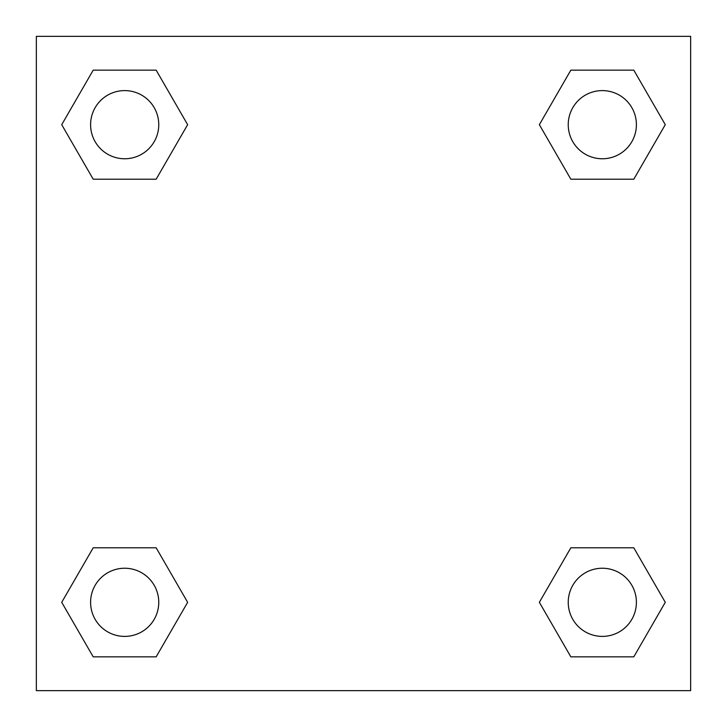<?xml version="1.0" encoding="UTF-8"?>
<svg xmlns="http://www.w3.org/2000/svg" width="727" height="727" viewBox="0 0 727 727"><rect width="100%" height="100%" fill="white"/><g stroke="black" fill="none" stroke-linecap="round" stroke-linejoin="round"><path stroke-width="1.09" d="M633.799 179.205L570.84 179.205L633.799 179.205L665.278 124.68L633.799 179.205L570.84 179.205L539.361 124.68L570.84 70.156L539.361 124.68M93.201 70.156L156.16 70.156L93.201 70.156L156.16 70.156L187.639 124.68L156.16 179.205L93.201 179.205L156.16 179.205L93.201 179.205L61.722 124.68L93.201 70.156L61.722 124.68M93.201 547.794L156.16 547.794L93.201 547.794L61.722 602.319L93.201 547.794L156.16 547.794L187.639 602.319L156.16 656.844L93.201 656.844L156.16 656.844L93.201 656.844L61.722 602.319M591.723 547.794L570.84 547.794L591.723 547.794L570.84 547.794L539.361 602.319L570.84 547.794L633.799 547.794L570.84 547.794L633.799 547.794L665.278 602.319L633.799 656.844L570.84 656.844L633.799 656.844L570.84 656.844L539.361 602.319M690.65 36.35L36.35 36.35L36.35 690.65L690.65 690.65L690.65 36.35M570.84 70.156L633.799 70.156L570.84 70.156L633.799 70.156L665.278 124.68M636.398 602.319A34.078 34.078 0 0 0 585.28 572.803A34.078 34.078 0 0 0 585.28 631.836A34.078 34.078 0 0 0 636.398 602.319M158.759 602.319A34.078 34.078 0 0 0 107.641 572.803A34.078 34.078 0 0 0 107.641 631.836A34.078 34.078 0 0 0 158.759 602.319M636.398 124.68A34.078 34.078 0 0 0 585.28 95.164A34.078 34.078 0 0 0 585.28 154.197A34.078 34.078 0 0 0 636.398 124.68M158.759 124.68A34.078 34.078 0 0 0 107.641 95.164A34.078 34.078 0 0 0 107.641 154.197A34.078 34.078 0 0 0 158.759 124.68M135.277 547.794L156.16 547.794M591.723 179.205L570.84 179.205M156.16 179.205L135.277 179.205"/></g></svg>
